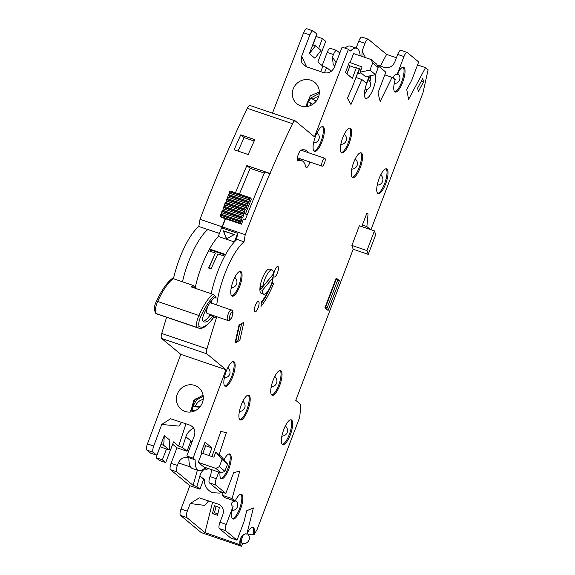 <?xml version="1.0" encoding="UTF-8"?>
<svg xmlns="http://www.w3.org/2000/svg" width="575" height="575" viewBox="0 0 575 575"><rect width="100%" height="100%" fill="white"/><g stroke="black" fill="none" stroke-linecap="round" stroke-linejoin="round"><path stroke-width="0.86" d="M319.333 92.726L317.623 92.144M310.299 95.759L306.18 106.612M190.577 410.938L195.177 398.827M202.493 395.212L203.112 395.42M205.052 446.631L205.447 445.575M262.732 286.788L273.463 273.887A12.808 3.896 108.8 0 0 272.457 270.221A12.808 3.896 108.8 0 0 272.061 269.998A12.808 3.896 108.8 0 0 262.732 286.788L260.719 286.098A12.808 3.896 -71.2 0 0 260.396 289.678L271.127 276.783L273.139 277.466A12.808 3.896 108.8 0 1 263.81 294.256L261.294 293.401A12.808 3.896 108.8 0 1 260.899 293.171A12.808 3.896 108.8 0 1 261.977 279.321A12.808 3.896 108.8 0 1 269.546 269.143L272.061 269.998M260.396 289.678L262.401 290.361A12.808 3.896 108.8 0 0 263.415 294.026A12.808 3.896 108.8 0 0 263.81 294.256M262.401 290.361L273.139 277.466M227.801 320.455L207.201 313.454A5.57 1.689 -71.2 0 1 207.029 313.353A5.57 1.689 -71.2 0 1 207.503 307.33A5.57 1.689 -71.2 0 1 210.788 302.903L232.034 310.277C233.436 311.549 233.234 314.158 231.438 318.104C230.503 320.146 229.296 320.929 227.801 320.455A5.57 1.689 -71.2 0 1 227.628 320.361A5.57 1.689 -71.2 0 1 228.095 314.331A5.57 1.689 -71.2 0 1 231.387 309.911M172.256 278.897L173.154 278.616L193.25 285.452L194.336 286.86L194.199 287.924M211.593 303.176L212.002 299.999M213.713 315.661L213.375 317.68L213.605 315.625M219.449 233.421L207.913 229.497A46.977 14.274 108.8 0 0 182.491 281.793A46.977 14.274 -71.2 0 1 207.848 229.547L219.456 233.4M194.264 287.421L195.22 287.744L194.846 288.14M234.363 241.946L237.647 233.313L236.533 239.833A46.977 14.274 -71.2 0 1 236.986 239.459A46.977 14.274 108.8 0 0 211.197 293.703A46.977 14.274 -71.2 0 1 234.363 241.946L218.292 236.476A46.977 14.274 108.8 0 0 195.22 287.744M193.25 285.452A44.555 13.541 108.8 0 0 191.446 286.982L212.549 294.163L214.619 295.413L216.078 297.419L215.884 298.08L215.057 297.174A27.852 8.46 108.8 0 0 203.83 314.223A5.57 1.689 108.8 0 0 202.946 321.008A27.852 8.46 108.8 0 0 204.218 321.907A27.852 8.46 108.8 0 0 212.621 315.963L212.865 315.38M214.619 295.413A42.888 13.031 108.8 0 0 200.646 316.645C198.655 321.583 198.224 324.868 199.367 326.499A42.888 13.031 108.8 0 0 213.339 317.652M213.375 317.68L213.009 318.377C204.563 329.353 200.84 328.763 198.26 328.023A44.555 13.541 -71.2 0 1 197.29 327.549L156.091 313.54A44.555 13.541 108.8 0 0 157.061 314.015L198.26 328.023M215.992 297.203L215.884 298.08L215.992 297.203M214.475 297.598L215.884 298.08M203.076 321.152A27.852 8.46 108.8 0 0 210.105 315.107L210.357 314.525M210.105 315.107L212.621 315.963M220.405 215.107L240.501 221.943L240.372 223.222L241.457 224.193L221.368 217.364L220.283 216.387L220.405 215.107A486.824 147.919 -71.2 0 1 220.455 214.978L221.088 214.173L241.356 221.152L241.816 219.485L221.727 212.649L221.857 211.363A486.824 147.919 -71.2 0 1 221.979 211.047L222.64 210.27M222.604 210.249L242.873 217.235L243.469 215.697L223.251 208.739L223.38 207.446A486.824 147.919 -71.2 0 1 223.51 207.129L224.164 206.36M224.343 206.411L224.918 203.536L245.015 210.364L244.404 213.332L243.599 213.965L223.51 207.129M225.882 202.508L226.471 199.633L246.56 206.461L246.546 207.898L245.137 210.055L225.048 203.219L225.702 202.458M227.427 198.619L228.023 195.737L248.12 202.572L248.091 204.017L246.689 206.152L226.593 199.317L227.24 198.562M228.979 194.738L229.59 191.856L249.679 198.684L249.033 201.674L248.242 202.256L228.146 195.421L228.764 194.659L248.853 201.494M247.056 215.23L245.46 213.9A481.253 146.23 -71.2 0 1 251.383 199.072L250.333 197.829L249.722 198.583L229.626 191.748L230.273 191.015M244.188 219.65L243.455 219.046A481.253 146.23 -71.2 0 0 241.457 224.193M223.38 207.446L243.477 214.281A486.824 147.919 -71.2 0 1 243.599 213.965M243.477 214.281L243.34 215.575M242.7 217.084L242.068 217.882L221.979 211.047M221.857 211.363L241.946 218.198A486.824 147.919 -71.2 0 1 242.068 217.882M241.946 218.198L241.816 219.485M241.177 221.001L240.551 221.813L220.455 214.978M221.289 214.238L221.727 212.649M222.812 210.321L223.251 208.739M229.554 193.315L249.643 200.143M227.995 197.182L248.091 204.017M226.449 201.07L246.546 207.898M224.911 204.959L245 211.794M223.38 208.862L243.469 215.697M221.857 212.772L241.953 219.607M239.387 194.106L250.175 168.324L264.327 173.14M254.193 141.04L244.088 137.605L238.064 151.096M316.185 101.193L310.859 97.894L319.29 93.488M316.034 101.387L310.989 98.073M311.061 98.131A13.922 13.139 -46.7 0 0 308.624 101.667M308.488 101.746L312.8 104.298M192.201 410.607A13.922 13.211 125.9 0 1 192.762 406.64L196.549 399.898L203.241 396.383M199.187 407.783L199.266 407.165L199.676 407.251M192.762 406.64L199.266 407.165M195.421 410.572L194.947 410.536C192.704 410.392 191.77 410.528 192.136 410.952M192.69 406.59C192.316 406.166 193.25 406.029 195.493 406.173L200.193 406.633M200.603 406.087L200.064 406.539M236.634 239.243L237.001 239.365L236.634 239.265M211.083 268.848L208.603 268L215.402 253.065L209.774 251.138L210.73 249.399L224.466 254.1L223.51 255.839L217.882 253.913L211.083 268.848M237.647 233.313L221.569 227.844L218.292 236.476A46.977 14.274 108.8 0 0 195.119 288.233M226.464 238.855L234.348 234.528L223.294 230.769L226.464 238.855M208.876 268.238L215.402 253.065M209.889 251.735L210.73 249.399M210.817 250.039L224.559 254.739M234.197 234.607L223.574 230.999L226.615 238.769M324.925 158.341A4.176 1.272 108.8 0 0 324.796 158.269A4.176 1.272 108.8 0 0 322.331 161.589A4.176 1.272 108.8 0 0 321.978 166.103A4.176 1.272 108.8 0 0 322.108 166.175A4.176 1.272 108.8 0 0 324.573 162.862A4.176 1.272 108.8 0 0 324.925 158.341M297.368 158.743A2.782 0.848 108.8 0 0 297.857 157.931M241.608 536.389A8.632 2.623 108.8 0 0 240.321 545.344L239.883 544.475C239.423 538.753 241.399 535.181 245.812 533.773L246.819 534.117L253.381 507.941L246.725 510.765L243.901 522.035L237.022 540.148L225.666 530.732L219.384 528.59A5.57 1.689 -71.2 0 1 219.966 522.273L222.87 514.632C224.193 509.709 222.683 506.23 218.327 504.182L199.273 497.864L190.217 503.527L187.313 511.168A5.57 1.689 108.8 0 0 186.731 517.486L204.952 532.601L239.653 544.604M243.972 533.873A5.57 1.689 108.8 0 0 242.427 536.878A5.57 1.689 108.8 0 0 241.845 543.202A5.57 1.689 108.8 0 0 242.018 543.303A5.57 5.57 0 0 0 247.106 533.535M341.363 152.677A13.088 3.975 108.8 0 0 341.773 152.907A13.088 3.975 108.8 0 0 349.499 142.507A13.088 3.975 108.8 0 0 350.606 128.354A13.088 3.975 108.8 0 0 350.197 128.124A13.088 3.975 108.8 0 0 342.47 138.525A13.088 3.975 108.8 0 0 341.363 152.677M314.123 151.182A13.088 3.975 108.8 0 0 314.525 151.412A13.088 3.975 108.8 0 0 322.259 141.012A13.088 3.975 108.8 0 0 323.358 126.852A13.088 3.975 108.8 0 0 322.956 126.622A13.088 3.975 108.8 0 0 315.222 137.022A13.088 3.975 108.8 0 0 314.123 151.182M231.783 295.952A13.088 3.975 108.8 0 0 232.192 296.183A13.088 3.975 108.8 0 0 239.919 285.782A13.088 3.975 108.8 0 0 241.026 271.63A13.088 3.975 108.8 0 0 240.616 271.4A13.088 3.975 108.8 0 0 232.889 281.793A13.088 3.975 108.8 0 0 231.783 295.952M224.868 386.134A13.088 3.975 108.8 0 0 225.278 386.364A13.088 3.975 108.8 0 0 233.004 375.964A13.088 3.975 108.8 0 0 234.111 361.812A13.088 3.975 108.8 0 0 233.702 361.582A13.088 3.975 108.8 0 0 225.975 371.975A13.088 3.975 108.8 0 0 224.868 386.134M220.053 472.528A13.088 3.975 108.8 0 0 220.951 478.501A13.088 3.975 108.8 0 0 221.353 478.731A13.088 3.975 108.8 0 0 229.087 468.33A13.088 3.975 108.8 0 0 230.187 454.178A13.088 3.975 108.8 0 0 229.784 453.948A13.088 3.975 108.8 0 0 224.006 459.806M271.759 395.075A13.088 3.975 108.8 0 0 272.162 395.305A13.088 3.975 108.8 0 0 279.896 384.905A13.088 3.975 108.8 0 0 280.995 370.753A13.088 3.975 108.8 0 0 280.593 370.523A13.088 3.975 108.8 0 0 272.866 380.923A13.088 3.975 108.8 0 0 271.759 395.075M282.411 444.396A13.088 3.975 108.8 0 0 282.814 444.626A13.088 3.975 108.8 0 0 290.548 434.233A13.088 3.975 108.8 0 0 291.647 420.073A13.088 3.975 108.8 0 0 291.245 419.843A13.088 3.975 108.8 0 0 283.511 430.244A13.088 3.975 108.8 0 0 282.411 444.396M370.853 75.663A13.088 3.975 108.8 0 0 365.24 88.313A13.088 3.975 108.8 0 0 365.441 98.124A13.088 3.975 108.8 0 0 365.844 98.354A13.088 3.975 108.8 0 0 373.046 89.362A13.088 3.975 108.8 0 0 375.302 74.743M364.413 94.336A13.088 3.975 108.8 0 0 367.296 89.341M369.933 81.593A13.088 3.975 108.8 0 0 370.688 75.878M352.288 177.388A13.088 3.975 108.8 0 0 352.698 177.618A13.088 3.975 108.8 0 0 360.424 167.217A13.088 3.975 108.8 0 0 361.531 153.065A13.088 3.975 108.8 0 0 361.122 152.835A13.088 3.975 108.8 0 0 353.395 163.235A13.088 3.975 108.8 0 0 352.288 177.388M377.753 193.401A13.088 3.975 108.8 0 0 378.156 193.631A13.088 3.975 108.8 0 0 385.89 183.231A13.088 3.975 108.8 0 0 386.989 169.079A13.088 3.975 108.8 0 0 386.587 168.849A13.088 3.975 108.8 0 0 378.86 179.249A13.088 3.975 108.8 0 0 377.753 193.401M239.926 419.714A13.088 3.975 108.8 0 0 240.328 419.944A13.088 3.975 108.8 0 0 248.062 409.551A13.088 3.975 108.8 0 0 249.169 395.392A13.088 3.975 108.8 0 0 248.759 395.162A13.088 3.975 108.8 0 0 241.033 405.562A13.088 3.975 108.8 0 0 239.926 419.714M219.966 522.273L226.248 524.407L233.148 506.23A13.088 3.975 108.8 0 0 232.588 518.779A13.088 3.975 108.8 0 0 232.997 519.009A13.088 3.975 108.8 0 0 240.724 508.609A13.088 3.975 108.8 0 0 241.831 494.457A13.088 3.975 108.8 0 0 241.421 494.227A13.088 3.975 108.8 0 0 234.873 501.695L235.089 501.12L232.048 498.59L239.797 470.99L233.673 472.722L225.81 493.422L215.704 485.034L209.422 482.899A5.57 1.689 -71.2 0 1 210.004 476.574L210.967 474.044L211.406 469.581M233.148 506.23L232.142 505.892C230.963 503.779 231.538 502.27 233.867 501.35L234.873 501.695M394.773 91.82A13.088 3.975 108.8 0 0 395.176 92.05A13.088 3.975 108.8 0 0 402.91 81.657A13.088 3.975 108.8 0 0 404.009 67.498A13.088 3.975 108.8 0 0 403.607 67.268A13.088 3.975 108.8 0 0 397.059 74.743L396.053 74.398C393.724 75.318 393.149 76.827 394.328 78.94L395.334 79.278A13.088 3.975 108.8 0 0 394.773 91.82M252.511 527.282A13.088 3.975 -71.2 0 1 253.223 534.139L254.229 534.484A13.088 3.975 108.8 0 0 253.453 527.577A13.088 3.975 108.8 0 0 253.05 527.347A13.088 3.975 108.8 0 0 246.819 534.117M254.732 311.88A5.57 1.689 108.8 0 0 254.905 311.973A5.57 1.689 108.8 0 0 258.197 307.553A5.57 1.689 108.8 0 0 258.664 301.53A5.57 1.689 108.8 0 0 258.491 301.429A5.57 1.689 108.8 0 0 255.199 305.857A5.57 1.689 108.8 0 0 254.732 311.88M274.095 276.898A5.57 1.689 108.8 0 0 274.268 276.992A5.57 1.689 108.8 0 0 277.56 272.572A5.57 1.689 108.8 0 0 278.027 266.548A5.57 1.689 108.8 0 0 277.854 266.448A5.57 1.689 108.8 0 0 274.57 270.875A5.57 1.689 108.8 0 0 274.095 276.898M265.161 172.083L269.963 173.427A478.292 145.331 108.8 0 1 274.311 163.422A478.292 145.331 108.8 0 1 280.952 148.515A478.292 145.331 108.8 0 1 292.495 123.697A5.57 1.689 108.8 0 1 295.133 120.843A5.57 1.689 108.8 0 1 295.306 120.944L314.46 136.828L348.4 49.278L350.477 51.002A31.984 9.717 -71.2 0 1 356.708 48.264A31.984 9.717 -71.2 0 1 357.7 48.832A31.984 9.717 -71.2 0 1 360.144 55.797M309.925 162.035A5.57 1.689 -71.2 0 1 306.288 167.533A5.57 1.689 -71.2 0 1 306.116 167.44A5.57 1.689 -71.2 0 1 305.763 166.757A44.555 13.541 -71.2 0 0 301.588 160.547L297.368 159.11M301.588 160.547A44.555 13.541 -71.2 0 0 298.375 160.633A5.57 1.689 -71.2 0 1 297.972 160.641A5.57 1.689 -71.2 0 1 297.8 160.547A5.57 1.689 -71.2 0 1 298.073 155.113A5.57 1.689 -71.2 0 1 301.163 150.111A55.696 16.927 -71.2 0 1 305.174 149.996A55.696 16.927 -71.2 0 1 308.394 152.691M380.363 66.075L386.594 54.409L368.381 39.301A5.57 1.689 108.8 0 0 368.208 39.201A5.57 1.689 108.8 0 0 365.024 43.326L362.128 50.967L365.434 57.601M386.594 54.409L396.419 57.752M186.731 517.486L180.449 515.351L201.228 532.579L241.414 546.25L240.321 545.344M180.449 515.351A5.57 1.689 -71.2 0 1 181.032 509.026L189.879 485.738L170.487 469.66A5.57 1.689 -71.2 0 1 171.07 463.335L176.963 447.81L172.665 444.245M176.963 447.81L187.012 451.231L182.412 447.408L178.645 446.128L173.549 441.909L165.686 462.609L159.412 460.474L156.084 457.714L160.066 446.725M160.95 444.389L163.717 445.33L164.292 435.591L156.824 455.256L150.542 453.122L146.912 450.11A5.57 1.689 -71.2 0 1 147.452 443.9L180.78 354.337L161.625 338.452A5.57 1.689 -71.2 0 1 161.755 333.471L206.971 348.853A5.57 1.689 108.8 0 0 206.842 353.826L225.997 369.711L180.78 354.337M166.599 317.256A478.292 145.331 108.8 0 0 161.755 333.471M292.495 123.697L247.286 108.323A478.292 145.331 108.8 0 0 200.021 219.312L198.806 226.471A46.977 14.274 108.8 0 0 173.449 278.717M247.286 108.323A5.57 1.689 -71.2 0 1 249.917 105.469L295.133 120.843M272.471 113.138L303.629 32.761A5.57 1.689 -71.2 0 1 306.762 28.75L313.044 30.885A5.57 1.689 108.8 0 0 309.911 34.895L301.623 56.271L306.662 66.844M320.62 71.587L322.934 66.269L317.846 62.05L325.709 41.343L322.388 38.59L316.106 36.455L312.893 44.922M339.825 53.051L336.792 50.535A5.57 1.689 108.8 0 0 336.619 50.435A5.57 1.689 108.8 0 0 333.442 54.56L327.161 52.426L322.151 65.615M327.161 52.426A5.57 1.689 -71.2 0 1 330.338 48.3L336.619 50.435M365.024 43.326L358.75 41.192L356.133 48.07M358.75 41.192A5.57 1.689 -71.2 0 1 361.927 37.066L368.208 39.201M370.48 229.569L366.879 226.579L368.043 213.929L366.936 213.016L361.776 226.6M374.426 230.906L366.958 250.563L368.244 254.366L375.712 234.708L374.426 230.906L359.353 225.781L351.886 245.439L353.172 249.241L295.773 400.358L300.897 404.606L299.733 417.256L257.075 529.553L254.229 534.484M368.244 254.366L353.172 249.241M217.465 515.279L219.434 507.43L214.41 505.727L212.441 513.568L217.465 515.279M372.672 62.984L378.213 67.577L376.683 64.134L371.141 59.541L372.672 62.984L369.969 70.107L360.115 72.148L362.077 66.973L349.327 62.301L345.395 72.651L352.324 78.394L356.256 68.044L355.558 67.469L361.165 69.374M350.024 62.876L353.56 53.561L371.141 59.541M215.819 452.015L221.361 456.607L227.578 464.118L224.875 471.241L221.382 472.973L203.794 466.993L198.253 462.401L201.796 453.086L213.85 457.19L215.819 452.015L222.036 459.526L219.334 466.648L215.841 468.381L198.253 462.401M209.056 455.551L211.959 447.903L205.031 442.161L201.099 452.511L201.796 453.086M261.359 302.019A38.985 11.845 108.8 0 0 272.277 282.303L273.492 283.877A44.555 13.541 108.8 0 1 261.021 306.403L261.359 302.019M239.854 340.249L243.879 322.23L239.02 325.127L234.995 343.146L239.854 340.249L238.064 339.645M328.102 310.45L339.401 280.693L336.217 278.056L324.911 307.812L328.102 310.45M418.32 91.619L423.466 81.988L422.798 78.401L417.651 88.032L418.32 91.619M397.059 74.743L403.959 56.566A5.57 1.689 108.8 0 1 407.136 52.44A5.57 1.689 108.8 0 1 407.308 52.541L418.672 61.956L411.786 80.076L406.748 89.506L408.581 99.367L425.529 67.649L428.088 69.769L422.992 92.769L370.968 229.734M395.334 79.278L395.111 79.853L392.064 77.33L380.161 101.48L377.969 92.862L385.832 72.163L376.992 64.824M369.258 75.993L366.476 83.325L361.869 79.508L355.939 77.496M359.274 68.734L352.453 86.674L347.444 98.174L350.98 104.506L361.869 79.508M270.236 173.657L269.855 173.679A478.292 145.331 108.8 0 0 245.23 234.686L244.016 241.845A46.977 14.274 108.8 0 0 216.732 304.93M216.193 316.509A46.977 14.274 108.8 0 0 216.315 318.126A478.292 145.331 108.8 0 0 206.971 348.853M193.092 458.124L195.169 459.842A31.984 9.717 108.8 0 0 198.67 470.652L192.388 468.517A31.984 9.717 -71.2 0 1 188.895 457.707L186.818 455.982L193.092 458.124L225.997 369.711M198.67 470.652A31.984 9.717 108.8 0 0 204.901 467.913L206.978 469.638L207.503 468.258M219.097 454.732L226.342 432.616L220.843 431.451L211.959 456.543M210.004 476.574L216.286 478.716L218.795 472.097M216.286 478.716A5.57 1.689 108.8 0 0 215.704 485.034M226.248 524.407A5.57 1.689 108.8 0 0 225.666 530.732M200.021 219.312L222.123 226.83L221.928 227.966M269.963 173.427L246.855 165.564A478.292 145.331 108.8 0 0 235.484 192.776M225.235 218.68A478.292 145.331 108.8 0 0 222.123 226.83M240.767 134.845L254.833 139.632A478.292 145.331 -71.2 0 0 248.184 154.538L234.118 149.752A478.292 145.331 108.8 0 1 240.767 134.845L244.088 137.605M198.806 226.471L207.848 229.547M269.855 173.679L264.831 171.968A478.292 145.331 -71.2 0 0 245.194 219.995L243.333 219.362M225.486 218.766A478.292 145.331 108.8 0 0 222.374 226.917L245.23 234.686M300.732 160.252A5.57 1.689 108.8 0 0 301.135 159.045M222.777 492.387L222 495.176L225.048 497.698L235.089 501.12M189.879 485.738L199.928 489.16L203.694 479.241L204.348 479.464C204.312 485.976 207.115 490.396 212.757 492.717L219.434 493.106L222.245 492.207M222 495.176L232.048 498.59M181.65 422.309L178.911 426.111L161.762 424.458L170.523 418.744L189.822 425.09C194.178 427.139 195.716 430.632 194.415 435.562L186.818 455.982M194.681 385.423A13.922 13.211 125.9 0 1 198.016 387.147A13.922 13.211 125.9 0 1 201.595 404.491A13.922 13.211 125.9 0 1 185.006 411.42A13.922 13.211 125.9 0 1 181.678 409.695A13.922 13.211 125.9 0 1 178.099 392.351A13.922 13.211 125.9 0 1 194.681 385.423M377.2 64.997L384.251 67.397C388.98 68.439 392.495 66.664 394.781 62.071L397.684 54.431A5.57 1.689 -71.2 0 1 400.861 50.305L407.136 52.44M384.812 74.858L392.064 77.33M346.186 70.581L347.968 71.192M360.999 72.888L357.319 73.859M348.4 49.278L342.118 47.143L334.276 67.376C331.969 71.933 328.447 73.686 323.711 72.637L306.123 66.657L301.796 62.804L301.623 56.271M300.833 105.972A13.922 13.139 -46.7 0 0 317.12 99.878A13.922 13.139 -46.7 0 0 315.366 82.958A13.922 13.139 -46.7 0 0 310.816 80.227A13.922 13.139 -46.7 0 0 294.529 86.322A13.922 13.139 -46.7 0 0 296.283 103.241A13.922 13.139 -46.7 0 0 300.833 105.972M237.001 239.365L244.016 241.845M202.774 453.416L205.678 445.769L204.147 444.497M161.762 424.458L153.733 446.035A5.57 1.689 108.8 0 0 153.194 452.245L146.912 450.11M356.708 48.264L350.427 46.129A31.984 9.717 108.8 0 0 345 48.127M346.926 73.923L349.974 65.909L348.443 64.637M216.315 318.126L213.498 317.17M318.651 48.429L322.388 38.59M309.379 53.662L314.913 58.255L321.022 50.399L315.481 45.806L312.721 44.864L309.379 53.662L315.481 45.806M313.044 30.885A5.57 1.689 108.8 0 1 313.217 30.985L316.847 33.997L312.721 44.864M156.824 455.256L153.194 452.245M164.292 435.591L169.833 440.184L169.258 449.923L160.209 446.847M165.686 462.609L162.366 459.849L166.491 448.982M178.645 446.128L185.969 423.782M190.483 466.886L178.308 462.94L177.352 465.47A5.57 1.689 108.8 0 0 176.769 471.795L193.114 485.35L196.88 486.63L199.928 489.16M190.742 412.009L193.768 400.329L203.054 395.133M331.265 71.329L326.708 67.548L322.934 66.269M326.708 67.548L324.401 72.838M162.366 459.849L156.084 457.714M417.536 64.932L425.529 67.649M237.022 540.148L230.74 538.013L219.384 528.59M366.749 213.49L368.043 213.929M362.365 225.041L366.879 226.579M204.103 468.661L206.978 469.638M195.169 459.842L188.816 457.686C184.086 456.636 180.579 458.39 178.308 462.94M191.101 444.468L191.209 441.104L185.876 436.827L191.209 441.104M187.012 451.231L190.9 440.996M225.81 493.422L219.535 491.287L209.422 482.899M361.883 56.393L362.128 50.967M359.591 68.842L357.686 73.844M334.736 66.197L333.169 64.458L332.479 57.09L336.095 62.682M333.442 54.56L332.479 57.09M193.746 428.195A13.922 13.254 -78.1 0 0 185.876 436.827L182.412 447.408M193.114 485.35L197.362 470.206M204.729 468.869A13.922 13.06 -101.6 0 0 199.848 476.057L203.694 479.241M196.88 486.63L199.848 476.057L204.348 479.464M205.074 445.266L205.088 447.321M204.952 532.601L212.563 502.219M163.717 445.33L169.258 449.923M305.62 106.648L310.277 95.781L319.333 91.971M208.596 500.875L204.793 505.411L190.217 503.527M366.958 250.563L351.886 245.439M205.678 445.769L211.959 447.903M349.974 65.909L356.256 68.044M227.578 464.118L222.036 459.526M224.875 471.241L219.334 466.648M221.382 472.973L215.841 468.381M378.213 67.577L375.504 74.7L369.969 70.107M375.504 74.7L365.65 76.748L360.115 72.148M246.855 165.564L250.175 168.324M253.223 534.139L248.465 534.973M242.988 543.533L241.414 546.25M222.374 226.917L222.18 228.052M261.237 303.607A44.555 13.541 108.8 0 0 271.989 283.36L271.889 283.238M271.989 283.36L273.492 283.877M235.635 342.319L237.748 341.061L241.543 324.063L239.437 325.328L235.635 342.319L235.211 342.175M239.006 325.184L239.437 325.328M241.543 324.063L241.184 323.833M336.619 279.752L339.401 280.693M325.651 307.064L327.038 308.207L337.554 280.521L336.174 279.378L325.651 307.064L325.249 306.928M324.961 307.697L327.038 308.207M335.771 279.234L336.174 279.378M421.281 81.248L423.466 81.988M216.071 506.287L214.461 512.713L217.824 513.863M214.461 512.713L212.441 513.568M232.48 312.074A3.896 1.186 108.8 0 0 230.129 314.892A3.896 1.186 108.8 0 0 229.727 319.319A3.896 1.186 108.8 0 0 232.07 316.502A3.896 1.186 108.8 0 0 232.48 312.074M199.367 326.499L197.29 327.549C195.931 325.515 196.449 321.49 198.857 315.474A44.555 13.541 -71.2 0 1 212.549 294.163M173.154 278.616A44.555 13.541 108.8 0 0 157.658 301.465L198.857 315.474L200.646 316.645M156.436 301.609L157.658 301.465C155.257 307.481 154.732 311.499 156.091 313.54L157.061 314.015M240.372 223.222L220.283 216.387M249.521 200.007L229.432 193.171M247.969 203.881L227.873 197.053M246.416 207.769L226.32 200.934M244.878 211.665L224.782 204.829M318.694 96.492A10.027 9.459 -46.7 0 0 313.195 99.238M310.694 102.918A10.027 9.459 -46.7 0 0 309.997 105.735M195.493 406.173A10.027 9.509 125.9 0 1 203.198 399.438M248.22 395.104A13.088 3.975 -71.2 0 1 247.307 408.494A13.088 3.975 -71.2 0 1 239.868 419.664M239.229 412.34A8.632 2.623 108.8 0 0 239.854 411.405M243.175 401.645A8.632 2.623 108.8 0 0 243.247 400.516M280.054 370.458A13.088 3.975 -71.2 0 1 279.141 383.848A13.088 3.975 -71.2 0 1 271.702 395.025M271.062 387.701A8.632 2.623 108.8 0 0 271.688 386.767M275.008 376.999A8.632 2.623 108.8 0 0 275.08 375.878M290.706 419.786A13.088 3.975 -71.2 0 1 289.786 433.176A13.088 3.975 -71.2 0 1 282.347 444.346M281.707 437.022A8.632 2.623 108.8 0 0 282.332 436.087M285.66 426.327A8.632 2.623 108.8 0 0 285.732 425.198M386.048 168.791A13.088 3.975 -71.2 0 1 385.135 182.182A13.088 3.975 -71.2 0 1 377.696 193.351M377.056 186.027A8.632 2.623 108.8 0 0 377.682 185.092M381.002 175.325A8.632 2.623 108.8 0 0 381.074 174.203M360.582 152.778A13.088 3.975 -71.2 0 1 359.67 166.168A13.088 3.975 -71.2 0 1 352.231 177.337M351.591 170.013A8.632 2.623 108.8 0 0 352.216 169.079M355.537 159.311A8.632 2.623 108.8 0 0 355.609 158.19M349.658 128.06A13.088 3.975 -71.2 0 1 348.745 141.45A13.088 3.975 -71.2 0 1 341.306 152.627M340.666 145.303A8.632 2.623 108.8 0 0 341.291 144.368M344.612 134.6A8.632 2.623 108.8 0 0 344.684 133.479M233.162 361.517A13.088 3.975 -71.2 0 1 232.25 374.907A13.088 3.975 -71.2 0 1 224.811 386.084M224.171 378.76A8.632 2.623 108.8 0 0 224.796 377.825M228.117 368.058A8.632 2.623 108.8 0 0 228.189 366.936M240.077 271.335A13.088 3.975 -71.2 0 1 239.164 284.726A13.088 3.975 -71.2 0 1 231.725 295.902M231.085 288.578A8.632 2.623 108.8 0 0 231.711 287.644M235.031 277.876A8.632 2.623 108.8 0 0 235.103 276.755M322.417 126.565A13.088 3.975 -71.2 0 1 321.497 139.955A13.088 3.975 -71.2 0 1 314.058 151.124M313.418 143.8A8.632 2.623 108.8 0 0 314.043 142.866M317.371 133.105A8.632 2.623 108.8 0 0 317.443 131.977M240.882 494.162A13.088 3.975 -71.2 0 1 239.969 507.552A13.088 3.975 -71.2 0 1 232.53 518.722M231.89 511.405A8.632 2.623 108.8 0 0 232.516 510.463M235.836 500.703A8.632 2.623 108.8 0 0 235.908 499.574M403.068 67.21A13.088 3.975 -71.2 0 1 402.155 80.601A13.088 3.975 -71.2 0 1 394.716 91.77M394.076 84.446A8.632 2.623 108.8 0 0 394.702 83.512M398.022 73.751A8.632 2.623 108.8 0 0 398.094 72.623M229.245 453.883A13.088 3.975 -71.2 0 1 228.333 467.274A13.088 3.975 -71.2 0 1 220.893 478.45M224.228 460.079A8.632 2.623 108.8 0 0 224.272 459.303M298.375 160.633L297.663 160.389M403.959 56.566L397.684 54.431M147.452 443.9L153.733 446.035M176.769 471.795L170.487 469.66M206.842 353.826L161.625 338.452M171.07 463.335L177.352 465.47M181.032 509.026L187.313 511.168M309.911 34.895L303.629 32.761M247.466 533.823A8.632 2.623 108.8 0 0 247.537 532.702M155.746 313.368C153.856 309.637 154.078 305.656 156.429 301.422C161.597 290.217 166.858 282.584 172.22 278.523M230.237 190.993L250.333 197.829M227.211 198.548L247.3 205.376M225.666 202.436L245.762 209.271M224.128 206.339L244.224 213.174M308.351 101.574L307.028 106.519M192.079 411.779L192.007 410.78M324.796 158.269L300.998 150.176M322.108 166.175L297.447 157.794M232.056 510.478A5.57 5.57 0 0 0 235.477 500.415M281.879 436.094A5.57 5.57 0 0 0 285.301 426.039M271.228 386.774A5.57 5.57 0 0 0 274.649 376.711M224.336 377.832A5.57 5.57 0 0 0 227.757 367.77M231.251 287.651A5.57 5.57 0 0 0 234.672 277.588M313.591 142.873A5.57 5.57 0 0 0 317.012 132.818M340.831 144.375A5.57 5.57 0 0 0 344.252 134.313M364.909 89.822A5.57 5.57 0 0 0 368.331 79.76M377.222 185.1A5.57 5.57 0 0 0 380.643 175.037M351.756 169.086A5.57 5.57 0 0 0 355.178 159.023M394.242 83.519A5.57 5.57 0 0 0 397.663 73.463M239.394 411.412A5.57 5.57 0 0 0 242.815 401.357"/></g></svg>
